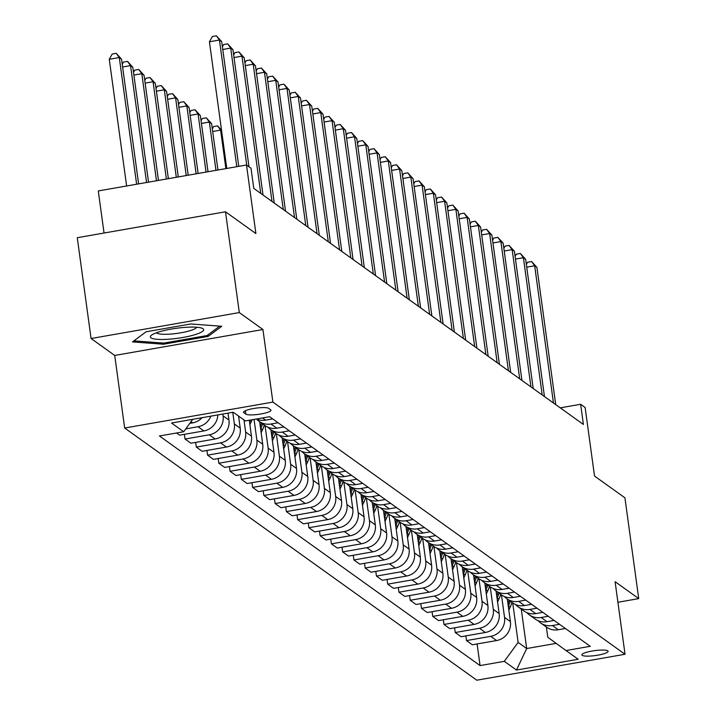 <?xml version="1.0" encoding="UTF-8"?>
<svg xmlns="http://www.w3.org/2000/svg" width="716" height="716" viewBox="0 0 716 716"><rect width="100%" height="100%" fill="white"/><g stroke="black" fill="none" stroke-linecap="round" stroke-linejoin="round"><path stroke-width="1.07" d="M607.812 650.862A13.255 2.479 172.2 0 0 593.376 650.826A13.255 2.479 172.2 0 0 581.857 654.898A13.255 2.479 172.2 0 0 582.171 655.346A13.255 2.479 172.2 0 0 596.607 655.373A13.255 2.479 172.2 0 0 608.126 651.3A13.255 2.479 172.2 0 0 607.812 650.862M124.665 428.025L476.811 680.2L625.032 654.263L272.885 402.088L124.665 428.025L114.721 355.449L262.942 329.512L239.305 312.579L91.075 338.516L114.721 355.449M91.075 338.516L77.274 237.712L225.495 211.784L255.889 233.55L246.501 165.002L98.28 190.939L104.044 233.031M617.908 602.263L638.726 598.621L624.925 497.817L594.522 476.05L585.133 407.511L580.631 404.28L560.225 407.851M239.305 312.579L225.495 211.784M246.501 165.002L251.003 168.233L253.768 188.389L583.397 424.445L580.631 404.28M243.843 412.711L245.83 414.125A12.843 2.408 172.2 0 0 259.81 414.152A12.843 2.408 172.2 0 0 270.97 410.214A12.843 2.408 172.2 0 0 270.666 409.785L268.679 408.362A12.843 2.408 172.2 0 0 254.699 408.335A12.843 2.408 172.2 0 0 243.538 412.273A12.843 2.408 172.2 0 0 243.843 412.711L243.717 411.781M192.747 419.316L183.69 431.739L159.453 435.981L480.078 665.585L477.107 643.944M183.69 431.739L171.527 423.031L233.219 412.237L245.382 420.945L269.619 416.703L590.244 646.306L566.007 650.549L578.161 659.257L516.469 670.051L504.315 661.342L480.078 665.585M262.942 329.512L272.885 402.088M638.726 598.621L615.089 581.687L625.032 654.263M566.007 650.549L547.767 637.222L546.38 627.055M521.275 609.083L526.681 648.535L556.189 643.38M222.855 414.054L223.106 415.871A16.575 15.967 125.6 0 1 209.287 434.8L185.05 439.042L184.406 434.335M228.01 413.15L228.959 420.059A16.575 15.967 125.6 0 1 215.14 438.989L190.904 443.231L185.05 439.042M232.772 412.318L234.356 423.926A16.575 15.967 125.6 0 1 220.546 442.864L196.309 447.097L195.665 442.399M238.562 416.059L240.218 428.123A16.575 15.967 125.6 0 1 226.399 447.053L202.163 451.295L196.309 447.097M243.968 419.934L245.615 431.99A16.575 15.967 125.6 0 1 231.805 450.919L207.568 455.161L206.924 450.462M249.293 420.265L251.468 436.178A16.575 15.967 125.6 0 1 237.658 455.116L213.422 459.359L207.568 455.161M254.055 419.433L256.874 440.054A16.575 15.967 125.6 0 1 243.064 458.983L218.828 463.225L218.183 458.526M259.648 421.724L262.727 444.242A16.575 15.967 125.6 0 1 248.917 463.18L224.681 467.414L218.828 463.225M265.045 425.59L268.133 448.118A16.575 15.967 125.6 0 1 254.314 467.047L230.078 471.289L229.442 466.581M270.899 429.788L273.986 452.306A16.575 15.967 125.6 0 1 260.176 471.235L235.94 475.478L230.078 471.289M276.304 433.654L279.392 456.173A16.575 15.967 125.6 0 1 265.573 475.111L241.337 479.344L240.692 474.645M282.158 437.852L285.245 460.37A16.575 15.967 125.6 0 1 271.427 479.299L247.19 483.542L241.337 479.344M287.564 441.718L290.651 464.237A16.575 15.967 125.6 0 1 276.832 483.166L252.596 487.408L251.951 482.709M293.417 445.907L296.505 468.434A16.575 15.967 125.6 0 1 282.686 487.363L258.449 491.606L252.596 487.408M298.823 449.782L301.91 472.3A16.575 15.967 125.6 0 1 288.092 491.23L263.855 495.472L263.211 490.773M304.676 453.971L307.764 476.489A16.575 15.967 125.6 0 1 293.945 495.427L269.708 499.661L263.855 495.472M310.082 457.837L313.161 480.364A16.575 15.967 125.6 0 1 299.351 499.294L275.114 503.536L274.47 498.828M315.935 462.035L319.023 484.553A16.575 15.967 125.6 0 1 305.204 503.482L280.967 507.725L275.114 503.536M321.341 465.901L324.42 488.428A16.575 15.967 125.6 0 1 310.61 507.358L286.373 511.6L285.729 506.892M327.194 470.099L330.273 492.617A16.575 15.967 125.6 0 1 316.463 511.546L292.226 515.788L286.373 511.6M332.6 473.965L335.679 496.483A16.575 15.967 125.6 0 1 321.869 515.422L297.632 519.655L296.988 514.956M338.453 478.154L341.532 500.681A16.575 15.967 125.6 0 1 327.722 519.61L303.486 523.852L297.632 519.655M343.85 482.029L346.938 504.547A16.575 15.967 125.6 0 1 333.128 523.477L308.891 527.719L308.247 523.02M349.703 486.218L352.791 508.736A16.575 15.967 125.6 0 1 338.981 527.674L314.745 531.916L308.891 527.719M355.109 490.093L358.197 512.611A16.575 15.967 125.6 0 1 344.378 531.54L320.142 535.783L319.497 531.084M360.962 494.282L364.05 516.8A16.575 15.967 125.6 0 1 350.231 535.738L325.995 539.971L320.142 535.783M366.368 498.148L369.456 520.675A16.575 15.967 125.6 0 1 355.637 539.604L331.401 543.847L330.756 539.139M372.222 502.346L375.309 524.864A16.575 15.967 125.6 0 1 361.49 543.793L337.254 548.035L331.401 543.847M377.627 506.212L380.715 528.73A16.575 15.967 125.6 0 1 366.896 547.668L342.66 551.902L342.015 547.203M383.481 510.41L386.568 532.928A16.575 15.967 125.6 0 1 372.75 551.857L348.513 556.099L342.66 551.902M388.886 514.276L391.974 536.794A16.575 15.967 125.6 0 1 378.155 555.723L353.919 559.966L353.274 555.267M394.74 518.465L397.827 540.992A16.575 15.967 125.6 0 1 384.009 559.921L359.772 564.163L353.919 559.966M400.146 522.34L403.224 544.858A16.575 15.967 125.6 0 1 389.415 563.787L365.178 568.03L364.534 563.331M405.999 526.529L409.078 549.047A16.575 15.967 125.6 0 1 395.268 567.985L371.031 572.218L365.178 568.03M411.405 530.395L414.483 552.922A16.575 15.967 125.6 0 1 400.674 571.851L376.437 576.094L375.793 571.386M417.258 534.592L420.337 557.111A16.575 15.967 125.6 0 1 406.527 576.04L382.29 580.282L376.437 576.094M422.655 538.459L425.743 560.986A16.575 15.967 125.6 0 1 411.933 579.915L387.696 584.158L387.052 579.45M428.517 542.656L431.596 565.175A16.575 15.967 125.6 0 1 417.786 584.104L393.549 588.346L387.696 584.158M433.914 546.523L437.002 569.041A16.575 15.967 125.6 0 1 423.183 587.979L398.946 592.213L398.302 587.514M439.767 550.711L442.855 573.239A16.575 15.967 125.6 0 1 429.036 592.168L404.809 596.41L398.946 592.213M445.173 554.587L448.261 577.105A16.575 15.967 125.6 0 1 434.442 596.034L410.205 600.277L409.561 595.578M451.026 558.775L454.114 581.294A16.575 15.967 125.6 0 1 440.295 600.232L416.059 604.474L410.205 600.277M456.432 562.651L459.52 585.169A16.575 15.967 125.6 0 1 445.701 604.098L421.464 608.34L420.82 603.642M462.285 566.839L465.373 589.357A16.575 15.967 125.6 0 1 451.554 608.296L427.318 612.529L421.464 608.34M467.691 570.706L470.779 593.233A16.575 15.967 125.6 0 1 456.96 612.162L432.724 616.404L432.079 611.697M473.545 574.903L476.632 597.421A16.575 15.967 125.6 0 1 462.813 616.351L438.577 620.593L432.724 616.404M478.95 578.77L482.029 601.288A16.575 15.967 125.6 0 1 468.219 620.226L443.983 624.459L443.338 619.761M484.804 582.967L487.882 605.485A16.575 15.967 125.6 0 1 474.073 624.415L449.836 628.657L443.983 624.459M490.209 586.834L493.288 609.352A16.575 15.967 125.6 0 1 479.478 628.281L455.242 632.523L454.597 627.825M496.063 591.022L499.142 613.549A16.575 15.967 125.6 0 1 485.332 632.479L461.095 636.721L455.242 632.523M501.46 594.898L504.547 617.416A16.575 15.967 125.6 0 1 490.737 636.345L466.501 640.587L465.856 635.889M507.322 599.086L510.401 621.604A16.575 15.967 125.6 0 1 496.591 640.543L472.354 644.776L466.501 640.587M512.719 602.953L518.124 642.413L526.681 648.535L516.469 670.051M217.834 414.931A16.575 15.967 125.6 0 1 203.881 430.925L179.644 435.167L176.592 432.983M202.046 417.697A16.575 15.967 125.6 0 1 192.622 422.87L189.803 423.362M210.835 416.157A16.575 15.967 125.6 0 1 198.028 426.736L185.775 428.884M272.671 418.896L265.573 420.131A16.575 15.967 125.6 0 1 256.4 419.021M278.077 422.762L270.979 424.006A16.575 15.967 125.6 0 1 259.12 421.348A16.575 15.967 125.6 0 1 256.632 419.12M283.93 426.951L276.832 428.195A16.575 15.967 125.6 0 1 264.974 425.546L259.12 421.348M289.336 430.826L282.238 432.07A16.575 15.967 125.6 0 1 270.38 429.412A16.575 15.967 125.6 0 1 267.891 427.184M295.189 435.015L288.092 436.259A16.575 15.967 125.6 0 1 276.233 433.601L270.38 429.412M300.595 438.89L293.497 440.125A16.575 15.967 125.6 0 1 281.639 437.476A16.575 15.967 125.6 0 1 279.15 435.247M306.448 443.079L299.351 444.323A16.575 15.967 125.6 0 1 287.492 441.665L281.639 437.476M311.854 446.945L304.756 448.189A16.575 15.967 125.6 0 1 292.898 445.54A16.575 15.967 125.6 0 1 290.401 443.302M317.707 451.143L310.61 452.387A16.575 15.967 125.6 0 1 298.751 449.729L292.898 445.54M323.104 455.009L316.016 456.253A16.575 15.967 125.6 0 1 304.157 453.595A16.575 15.967 125.6 0 1 301.66 451.366M328.966 459.207L321.869 460.442A16.575 15.967 125.6 0 1 310.01 457.793L304.157 453.595M334.363 463.073L327.266 464.317A16.575 15.967 125.6 0 1 315.407 461.659A16.575 15.967 125.6 0 1 312.919 459.43M340.216 467.262L333.119 468.506A16.575 15.967 125.6 0 1 321.269 465.848L315.407 461.659M345.622 471.137L338.525 472.372A16.575 15.967 125.6 0 1 326.666 469.723A16.575 15.967 125.6 0 1 324.178 467.494M351.475 475.326L344.378 476.57A16.575 15.967 125.6 0 1 332.519 473.911L326.666 469.723M356.881 479.201L349.784 480.436A16.575 15.967 125.6 0 1 337.925 477.787A16.575 15.967 125.6 0 1 335.437 475.549M362.735 483.39L355.637 484.634A16.575 15.967 125.6 0 1 343.778 481.975L337.925 477.787M368.14 487.256L361.043 488.5A16.575 15.967 125.6 0 1 349.184 485.842A16.575 15.967 125.6 0 1 346.696 483.613M373.994 491.453L366.896 492.689A16.575 15.967 125.6 0 1 355.038 490.039L349.184 485.842M379.399 495.32L372.302 496.564A16.575 15.967 125.6 0 1 360.443 493.906A16.575 15.967 125.6 0 1 357.955 491.677M385.253 499.508L378.155 500.752A16.575 15.967 125.6 0 1 366.297 498.103L360.443 493.906M390.659 503.384L383.561 504.628A16.575 15.967 125.6 0 1 371.702 501.97A16.575 15.967 125.6 0 1 369.214 499.741M396.512 507.572L389.415 508.816A16.575 15.967 125.6 0 1 377.556 506.158L371.702 501.97M401.909 511.448L394.82 512.683A16.575 15.967 125.6 0 1 382.962 510.034A16.575 15.967 125.6 0 1 380.465 507.805M407.771 515.636L400.674 516.88A16.575 15.967 125.6 0 1 388.815 514.222L382.962 510.034M413.168 519.503L406.07 520.747A16.575 15.967 125.6 0 1 394.221 518.098A16.575 15.967 125.6 0 1 391.724 515.86M419.021 523.7L411.933 524.944A16.575 15.967 125.6 0 1 400.074 522.286L394.221 518.098M424.427 527.567L417.33 528.811A16.575 15.967 125.6 0 1 405.471 526.153A16.575 15.967 125.6 0 1 402.983 523.924M430.28 531.764L423.183 532.999A16.575 15.967 125.6 0 1 411.324 530.35L405.471 526.153M435.686 535.631L428.589 536.875A16.575 15.967 125.6 0 1 416.73 534.217A16.575 15.967 125.6 0 1 414.242 531.988M441.539 539.819L434.442 541.063A16.575 15.967 125.6 0 1 422.583 538.405L416.73 534.217M446.945 543.695L439.848 544.93A16.575 15.967 125.6 0 1 427.989 542.28A16.575 15.967 125.6 0 1 425.501 540.052M452.798 547.883L445.701 549.127A16.575 15.967 125.6 0 1 433.842 546.469L427.989 542.28M458.204 551.75L451.107 552.994A16.575 15.967 125.6 0 1 439.248 550.344A16.575 15.967 125.6 0 1 436.76 548.107M464.058 555.947L456.96 557.191A16.575 15.967 125.6 0 1 445.101 554.533L439.248 550.344M469.463 559.814L462.366 561.058A16.575 15.967 125.6 0 1 450.507 558.399A16.575 15.967 125.6 0 1 448.019 556.171M475.317 564.011L468.219 565.246A16.575 15.967 125.6 0 1 456.361 562.597L450.507 558.399M480.713 567.878L473.625 569.122A16.575 15.967 125.6 0 1 461.766 566.463A16.575 15.967 125.6 0 1 459.269 564.235M486.576 572.066L479.478 573.31A16.575 15.967 125.6 0 1 467.62 570.661L461.766 566.463M491.973 575.941L484.875 577.186A16.575 15.967 125.6 0 1 473.025 574.527A16.575 15.967 125.6 0 1 470.528 572.299M497.826 580.13L490.737 581.374A16.575 15.967 125.6 0 1 478.879 578.716L473.025 574.527M503.232 584.005L496.134 585.24A16.575 15.967 125.6 0 1 484.276 582.591A16.575 15.967 125.6 0 1 481.787 580.363M509.085 588.194L501.988 589.438A16.575 15.967 125.6 0 1 490.138 586.78L484.276 582.591M514.491 592.06L507.393 593.304A16.575 15.967 125.6 0 1 495.535 590.655A16.575 15.967 125.6 0 1 493.047 588.418M520.344 596.258L513.247 597.502A16.575 15.967 125.6 0 1 501.388 594.844L495.535 590.655M525.75 600.124L518.653 601.368A16.575 15.967 125.6 0 1 506.794 598.71A16.575 15.967 125.6 0 1 504.306 596.482M531.603 604.322L524.506 605.557A16.575 15.967 125.6 0 1 512.647 602.908L506.794 598.71M537.009 608.188L529.912 609.432A16.575 15.967 125.6 0 1 518.053 606.774A16.575 15.967 125.6 0 1 515.565 604.546M542.862 612.377L535.765 613.621A16.575 15.967 125.6 0 1 523.906 610.963L518.053 606.774M548.268 616.252L541.171 617.487A16.575 15.967 125.6 0 1 529.312 614.838A16.575 15.967 125.6 0 1 526.824 612.61M554.121 620.441L547.024 621.685A16.575 15.967 125.6 0 1 535.165 619.027L529.312 614.838M559.527 624.307L552.43 625.551A16.575 15.967 125.6 0 1 540.571 622.902A16.575 15.967 125.6 0 1 538.074 620.665M504.315 661.342L518.124 642.413M565.38 628.505L558.283 629.749A16.575 15.967 125.6 0 1 546.424 627.091L540.571 622.902M132.487 341.908L163.499 344.226L208.132 336.413L221.763 326.281L190.751 323.963L146.109 331.776L132.487 341.908M207.926 334.891L208.132 336.413M163.338 343.062L163.499 344.226M236.79 166.703L219.436 40.033L221.691 41.644L238.777 166.354M226.775 168.457L209.421 41.788L219.436 40.033L216.393 35.8L221.691 41.644M209.421 41.788L212.384 36.498L216.393 35.8M138.627 183.878L121.541 59.168L119.286 57.557L109.271 59.303L126.625 185.981M109.271 59.303L112.233 54.022L116.243 53.324L119.286 57.557L136.64 184.227M116.243 53.324L121.541 59.168M246.734 165.172L230.695 48.097L232.951 49.708L248.989 166.783M222.399 46.791L223.643 44.562L227.652 43.864L230.695 48.097L222.766 49.485M227.652 43.864L232.951 49.708M260.758 193.392L241.954 56.152L244.21 57.772L263.005 195.012M233.658 54.855L234.902 52.626L238.911 51.928L241.954 56.152L234.025 57.548M238.911 51.928L244.21 57.772M272.017 201.456L253.213 64.216L255.469 65.827L274.264 203.067M244.917 62.91L246.161 60.69L250.17 59.983L253.213 64.216L245.284 65.603M250.17 59.983L255.469 65.827M148.543 182.141L132.8 67.232L130.545 65.612L146.556 182.49M122.248 64.315L123.492 62.086L127.502 61.388L132.8 67.232M127.502 61.388L130.545 65.612L122.615 67.009M158.46 180.405L144.059 75.287L141.804 73.676L156.473 180.754M133.507 72.379L134.751 70.15L138.761 69.443L144.059 75.287M138.761 69.443L141.804 73.676L133.874 75.064M168.376 178.678L155.318 83.351L153.063 81.74L166.389 179.018M144.757 80.434L146.01 78.205L150.02 77.507L155.318 83.351M150.02 77.507L153.063 81.74L145.133 83.128M283.267 209.519L264.473 72.28L266.728 73.891L285.523 211.131M256.167 70.974L257.42 68.745L261.421 68.047L264.473 72.28L256.543 73.667M261.421 68.047L266.728 73.891M178.284 176.941L166.568 91.415L164.322 89.804L176.306 177.282M156.016 88.498L157.269 86.269L161.27 85.571L166.568 91.415M161.27 85.571L164.322 89.804L156.392 91.192M195.101 334.64A26.931 5.048 172.2 0 0 201.966 328.188A26.931 5.048 172.2 0 0 158.925 331.938A26.931 5.048 172.2 0 0 151.604 335.088A26.931 5.048 172.2 0 0 162.648 339.474A26.931 5.048 172.2 0 0 195.101 334.64M156.464 332.752A20.388 3.822 172.2 0 0 169.602 334.148A20.388 3.822 172.2 0 0 190.205 330.64A20.388 3.822 172.2 0 0 196.658 327.248M219.714 326.129L207.058 335.536L163.812 343.098L133.883 340.861M294.527 217.583L275.732 80.344L277.978 81.955L296.782 219.194M267.426 79.037L268.679 76.809L272.68 76.111L275.732 80.344L267.793 81.731M272.68 76.111L277.978 81.955M249.902 424.695L251.28 421.715A31.692 30.537 -54.4 0 0 252.095 419.773M249.374 420.892L249.562 420.489A31.692 30.537 -54.4 0 0 249.696 420.194M188.201 175.205L177.828 99.479L175.581 97.868L186.223 175.554M167.276 96.562L168.529 94.333L172.529 93.635L177.828 99.479M172.529 93.635L175.581 97.868L167.642 99.256M305.786 225.647L286.991 88.408L289.237 90.019L308.041 227.258M278.685 87.101L279.938 84.873L283.939 84.175L286.991 88.408L279.052 89.795M283.939 84.175L289.237 90.019M261.152 432.759L262.53 429.77A31.692 30.537 -54.4 0 0 264.285 425.053M260.633 428.956L260.821 428.553A31.692 30.537 -54.4 0 0 262.575 423.827M261.501 423.049A31.692 30.537 125.6 0 1 260.302 426.494M198.117 173.469L189.087 107.543L186.84 105.923L196.139 173.818M178.535 104.626L179.788 102.397L183.788 101.69L189.087 107.543M183.788 101.69L186.84 105.923L178.902 107.311M317.045 233.702L298.25 96.463L300.496 98.074L319.3 235.313M289.944 95.165L291.188 92.937L295.198 92.23L298.25 96.463L290.311 97.85M295.198 92.23L300.496 98.074M272.411 440.814L273.789 437.834A31.692 30.537 -54.4 0 0 275.544 433.108M271.892 437.02L272.08 436.608A31.692 30.537 -54.4 0 0 273.834 431.882M272.751 431.113A31.692 30.537 125.6 0 1 271.561 434.558M208.034 171.733L200.346 115.598L198.09 113.987L206.056 172.082M189.794 112.681L191.038 110.461L195.047 109.754L200.346 115.598M195.047 109.754L198.09 113.987L190.161 115.374M328.304 241.766L309.5 104.527L311.755 106.138L330.55 243.377M301.203 103.22L302.447 101.001L306.457 100.294L309.5 104.527L301.57 105.914M306.457 100.294L311.755 106.138M283.67 448.878L285.049 445.898A31.692 30.537 -54.4 0 0 286.803 441.172M283.151 445.075L283.339 444.672A31.692 30.537 -54.4 0 0 285.093 439.946M284.01 439.176A31.692 30.537 125.6 0 1 282.811 442.622M217.95 169.996L211.605 123.662L209.349 122.051L215.972 170.345M201.053 120.744L202.297 118.516L206.306 117.818L211.605 123.662M206.306 117.818L209.349 122.051L201.42 123.438M339.563 249.83L320.759 112.591L323.014 114.202L341.809 251.441M312.462 111.284L313.706 109.056L317.716 108.358L320.759 112.591L312.829 113.978M317.716 108.358L323.014 114.202M294.929 456.942L296.308 453.962A31.692 30.537 -54.4 0 0 298.062 449.236M294.41 453.139L294.598 452.736A31.692 30.537 -54.4 0 0 296.352 448.01M295.269 447.24A31.692 30.537 125.6 0 1 294.07 450.686M221.62 130.84L220.609 130.115L225.88 168.609M212.312 128.808L213.556 126.58L217.566 125.882L221.53 130.151M217.566 125.882L220.609 130.115L212.679 131.502M350.822 257.894L332.018 120.655L334.274 122.266L353.069 259.505M323.721 119.348L324.966 117.12L328.975 116.422L332.018 120.655L324.088 122.042M328.975 116.422L334.274 122.266M306.188 465.006L307.567 462.026A31.692 30.537 -54.4 0 0 309.321 457.3M305.669 461.202L305.857 460.8A31.692 30.537 -54.4 0 0 307.611 456.074M306.529 455.295A31.692 30.537 125.6 0 1 305.329 458.75M362.072 265.949L343.277 128.71L345.533 130.33L364.328 267.569M334.972 127.412L336.225 125.184L340.234 124.486L343.277 128.71L335.348 130.097M340.234 124.486L345.533 130.33M317.448 473.061L318.826 470.081A31.692 30.537 -54.4 0 0 320.58 465.355M316.928 469.266L317.107 468.855A31.692 30.537 -54.4 0 0 318.871 464.138M317.788 463.359A31.692 30.537 125.6 0 1 316.588 466.805M373.331 274.013L354.536 136.774L356.783 138.385L375.587 275.624M346.231 135.467L347.484 133.248L351.484 132.541L354.536 136.774L346.607 138.161M351.484 132.541L356.783 138.385M328.707 481.125L330.085 478.145A31.692 30.537 -54.4 0 0 331.839 473.419M328.179 477.321L328.367 476.919A31.692 30.537 -54.4 0 0 330.121 472.193M329.047 471.423A31.692 30.537 125.6 0 1 327.847 474.869M384.59 282.077L365.795 144.838L368.042 146.449L386.846 283.688M357.49 143.531L358.743 141.303L362.744 140.605L365.795 144.838L357.857 146.225M362.744 140.605L368.042 146.449M339.957 489.189L341.335 486.209A31.692 30.537 -54.4 0 0 343.089 481.483M339.438 485.385L339.626 484.983A31.692 30.537 -54.4 0 0 341.38 480.257M340.306 479.487A31.692 30.537 125.6 0 1 339.107 482.933M395.85 290.141L377.055 152.902L379.301 154.513L398.105 291.752M368.749 151.595L370.002 149.367L374.003 148.668L377.055 152.902L369.116 154.289M374.003 148.668L379.301 154.513M351.216 497.253L352.594 494.273A31.692 30.537 -54.4 0 0 354.348 489.547M350.697 493.449L350.885 493.047A31.692 30.537 -54.4 0 0 352.639 488.321M351.556 487.542A31.692 30.537 125.6 0 1 350.366 490.997M407.109 298.205L388.305 160.966L390.56 162.577L409.355 299.816M380.008 159.659L381.252 157.43L385.262 156.732L388.305 160.966L380.375 162.353M385.262 156.732L390.56 162.577M362.475 505.317L363.853 502.328A31.692 30.537 -54.4 0 0 365.608 497.611M361.956 501.513L362.144 501.111A31.692 30.537 -54.4 0 0 363.898 496.385M362.815 495.606A31.692 30.537 125.6 0 1 361.616 499.052M418.368 306.26L399.564 169.021L401.819 170.632L420.614 307.871M391.267 167.723L392.511 165.494L396.521 164.787L399.564 169.021L391.634 170.408M396.521 164.787L401.819 170.632M373.734 513.372L375.112 510.392A31.692 30.537 -54.4 0 0 376.867 505.666M373.215 509.577L373.403 509.166A31.692 30.537 -54.4 0 0 375.157 504.44M374.074 503.67A31.692 30.537 125.6 0 1 372.875 507.116M429.627 314.324L410.823 177.085L413.078 178.696L431.873 315.935M402.526 175.778L403.77 173.558L407.78 172.851L410.823 177.085L402.893 178.472M407.78 172.851L413.078 178.696M384.993 521.436L386.371 518.456A31.692 30.537 -54.4 0 0 388.126 513.73M384.474 517.632L384.662 517.229A31.692 30.537 -54.4 0 0 386.416 512.504M385.333 511.734A31.692 30.537 125.6 0 1 384.134 515.18M440.886 322.388L422.082 185.149L424.337 186.76L443.132 323.999M413.776 183.842L415.029 181.613L419.039 180.915L422.082 185.149L414.152 186.536M419.039 180.915L424.337 186.76M396.252 529.5L397.631 526.52A31.692 30.537 -54.4 0 0 399.385 521.794M395.733 525.696L395.921 525.293A31.692 30.537 -54.4 0 0 397.675 520.568M396.592 519.798A31.692 30.537 125.6 0 1 395.393 523.244M452.136 330.452L433.341 193.213L435.588 194.824L454.392 332.063M425.036 191.906L426.288 189.677L430.289 188.979L433.341 193.213L425.411 194.6M430.289 188.979L435.588 194.824M407.511 537.564L408.89 534.583A31.692 30.537 -54.4 0 0 410.644 529.858M406.983 533.76L407.171 533.357A31.692 30.537 -54.4 0 0 408.925 528.632M407.851 527.853A31.692 30.537 125.6 0 1 406.652 531.308M463.395 338.507L444.6 201.268L446.847 202.888L465.651 340.127M436.295 199.97L437.548 197.741L441.548 197.043L444.6 201.268L436.662 202.655M441.548 197.043L446.847 202.888M418.762 545.619L420.14 542.639A31.692 30.537 -54.4 0 0 421.903 537.913M418.242 541.824L418.43 541.412A31.692 30.537 -54.4 0 0 420.185 536.696M419.111 535.917A31.692 30.537 125.6 0 1 417.911 539.363M474.654 346.571L455.859 209.332L458.106 210.943L476.91 348.182M447.554 208.025L448.807 205.805L452.807 205.098L455.859 209.332L447.921 210.719M452.807 205.098L458.106 210.943M430.021 553.683L431.399 550.702A31.692 30.537 -54.4 0 0 433.153 545.977M429.502 549.879L429.69 549.476A31.692 30.537 -54.4 0 0 431.444 544.751M430.361 543.981A31.692 30.537 125.6 0 1 429.17 547.427M485.913 354.635L467.109 217.395L469.365 219.006L488.169 356.246M458.813 216.089L460.057 213.86L464.066 213.162L467.109 217.395L459.18 218.783M464.066 213.162L469.365 219.006M441.28 561.747L442.658 558.766A31.692 30.537 -54.4 0 0 444.412 554.041M440.761 557.943L440.949 557.54A31.692 30.537 -54.4 0 0 442.703 552.815M441.62 552.045A31.692 30.537 125.6 0 1 440.421 555.491M497.173 362.699L478.369 225.459L480.624 227.07L499.419 364.31M470.072 224.153L471.316 221.924L475.326 221.226L478.369 225.459L470.439 226.847M475.326 221.226L480.624 227.07M452.539 569.811L453.917 566.83A31.692 30.537 -54.4 0 0 455.671 562.105M452.02 566.007L452.208 565.604A31.692 30.537 -54.4 0 0 453.962 560.879M452.879 560.1A31.692 30.537 125.6 0 1 451.68 563.555M508.432 370.763L489.628 233.523L491.883 235.134L510.678 372.374M481.331 232.217L482.575 229.988L486.585 229.29L489.628 233.523L481.698 234.911M486.585 229.29L491.883 235.134M463.798 577.875L465.176 574.885A31.692 30.537 -54.4 0 0 466.93 570.169M463.279 574.071L463.467 573.659A31.692 30.537 -54.4 0 0 465.221 568.943M464.138 568.164A31.692 30.537 125.6 0 1 462.939 571.61M519.691 378.818L500.887 241.578L503.142 243.189L521.937 380.429M492.581 240.281L493.834 238.052L497.844 237.345L500.887 241.578L492.957 242.966M497.844 237.345L503.142 243.189M475.057 585.93L476.435 582.949A31.692 30.537 -54.4 0 0 478.19 578.224M474.538 582.135L474.726 581.723A31.692 30.537 -54.4 0 0 476.48 576.998M475.397 576.228A31.692 30.537 125.6 0 1 474.198 579.674M530.941 386.882L512.146 249.642L514.392 251.253L533.196 388.493M503.84 248.336L505.093 246.116L509.094 245.409L512.146 249.642L504.216 251.03M509.094 245.409L514.392 251.253M486.316 593.994L487.694 591.013A31.692 30.537 -54.4 0 0 489.449 586.288M485.788 590.19L485.976 589.787A31.692 30.537 -54.4 0 0 487.73 585.062M486.656 584.292A31.692 30.537 125.6 0 1 485.457 587.738M542.2 394.946L523.405 257.706L525.651 259.317L544.455 396.557M515.099 256.4L516.352 254.171L520.353 253.473L523.405 257.706L515.466 259.094M520.353 253.473L525.651 259.317M497.575 602.058L498.945 599.077A31.692 30.537 -54.4 0 0 500.708 594.352M497.047 598.254L497.235 597.851A31.692 30.537 -54.4 0 0 498.989 593.125M497.915 592.347A31.692 30.537 125.6 0 1 496.716 595.802M553.459 403.01L534.664 265.77L536.91 267.381L555.714 404.621M526.358 264.464L527.611 262.235L531.612 261.537L534.664 265.77L526.725 267.158M531.612 261.537L536.91 267.381M508.825 610.122L510.204 607.141A31.692 30.537 -54.4 0 0 511.958 602.416M508.306 606.318L508.494 605.915A31.692 30.537 -54.4 0 0 510.248 601.189M509.166 600.411A31.692 30.537 125.6 0 1 507.975 603.865M228.959 420.059L223.106 415.871M240.218 428.123L234.356 423.926M251.468 436.178L245.615 431.99M262.727 444.242L256.874 440.054M273.986 452.306L268.133 448.118M285.245 460.37L279.392 456.173M296.505 468.434L290.651 464.237M307.764 476.489L301.91 472.3M319.023 484.553L313.161 480.364M330.273 492.617L324.42 488.428M341.532 500.681L335.679 496.483M352.791 508.736L346.938 504.547M364.05 516.8L358.197 512.611M375.309 524.864L369.456 520.675M386.568 532.928L380.715 528.73M397.827 540.992L391.974 536.794M409.078 549.047L403.224 544.858M420.337 557.111L414.483 552.922M431.596 565.175L425.743 560.986M442.855 573.239L437.002 569.041M454.114 581.294L448.261 577.105M465.373 589.357L459.52 585.169M476.632 597.421L470.779 593.233M487.882 605.485L482.029 601.288M499.142 613.549L493.288 609.352M510.401 621.604L504.547 617.416M192.622 422.87L191.011 421.706M265.573 420.131L262.521 417.947M203.881 430.925L198.028 426.736M276.832 428.195L270.979 424.006M215.14 438.989L209.287 434.8M288.092 436.259L282.238 432.07M226.399 447.053L220.546 442.864M299.351 444.323L293.497 440.125M237.658 455.116L231.805 450.919M310.61 452.387L304.756 448.189M248.917 463.18L243.064 458.983M321.869 460.442L316.016 456.253M260.176 471.235L254.314 467.047M333.119 468.506L327.266 464.317M271.427 479.299L265.573 475.111M344.378 476.57L338.525 472.372M282.686 487.363L276.832 483.166M355.637 484.634L349.784 480.436M293.945 495.427L288.092 491.23M366.896 492.689L361.043 488.5M305.204 503.482L299.351 499.294M378.155 500.752L372.302 496.564M316.463 511.546L310.61 507.358M389.415 508.816L383.561 504.628M327.722 519.61L321.869 515.422M400.674 516.88L394.82 512.683M338.981 527.674L333.128 523.477M411.933 524.944L406.07 520.747M350.231 535.738L344.378 531.54M423.183 532.999L417.33 528.811M361.49 543.793L355.637 539.604M434.442 541.063L428.589 536.875M372.75 551.857L366.896 547.668M445.701 549.127L439.848 544.93M384.009 559.921L378.155 555.723M456.96 557.191L451.107 552.994M395.268 567.985L389.415 563.787M468.219 565.246L462.366 561.058M406.527 576.04L400.674 571.851M479.478 573.31L473.625 569.122M417.786 584.104L411.933 579.915M490.737 581.374L484.875 577.186M429.036 592.168L423.183 587.979M501.988 589.438L496.134 585.24M440.295 600.232L434.442 596.034M513.247 597.502L507.393 593.304M451.554 608.296L445.701 604.098M524.506 605.557L518.653 601.368M462.813 616.351L456.96 612.162M535.765 613.621L529.912 609.432M474.073 624.415L468.219 620.226M547.024 621.685L541.171 617.487M485.332 632.479L479.478 628.281M558.283 629.749L552.43 625.551M496.591 640.543L490.737 636.345M245.364 410.724L245.83 414.125M249.562 420.489L251.28 421.715M260.821 428.553L262.53 429.77M272.08 436.608L273.789 437.834M283.339 444.672L285.049 445.898M294.598 452.736L296.308 453.962M305.857 460.8L307.567 462.026M317.107 468.855L318.826 470.081M328.367 476.919L330.085 478.145M339.626 484.983L341.335 486.209M350.885 493.047L352.594 494.273M362.144 501.111L363.853 502.328M373.403 509.166L375.112 510.392M384.662 517.229L386.371 518.456M395.921 525.293L397.631 526.52M407.171 533.357L408.89 534.583M418.43 541.412L420.14 542.639M429.69 549.476L431.399 550.702M440.949 557.54L442.658 558.766M452.208 565.604L453.917 566.83M463.467 573.659L465.176 574.885M474.726 581.723L476.435 582.949M485.976 589.787L487.694 591.013M497.235 597.851L498.945 599.077M508.494 605.915L510.204 607.141"/></g></svg>
